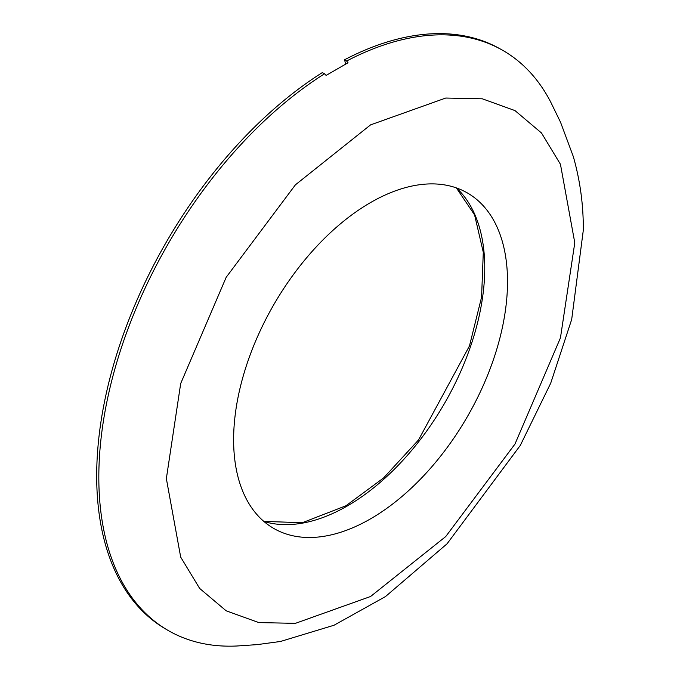 <?xml version="1.0" encoding="UTF-8"?>
<svg xmlns="http://www.w3.org/2000/svg" width="680" height="680" viewBox="0 0 680 680"><rect width="100%" height="100%" fill="white"/><g stroke="black" fill="none" stroke-linecap="round" stroke-linejoin="round"><path stroke-width="1.02" d="M236.886 646A334.849 193.324 -60 0 1 167.135 629.884A334.849 193.324 -60 0 1 98.821 477.198A334.849 193.324 -60 0 1 324.564 73.763L326.12 75.421L348.024 62.772L346.622 61.03A334.849 193.324 -60 0 1 501.976 49.92A334.849 193.324 -60 0 1 550.808 102.263L560.515 122.188L573.333 156.612C580.134 180.54 583.457 205.054 583.312 230.163L571.693 319.438L550.698 383.231L520.293 445.425L447.066 543.796L385.441 596.598L334.041 625.235L280.5 641.469L257.201 644.623L236.886 646M166.353 478.601L180.693 557.124L199.639 588.413L226.168 610.81L258.817 622.582L295.4 623.347L370.566 596.505L445.74 536.545L514.972 444.065L560.447 337.866L574.787 242.794L560.447 164.271L541.492 132.974L514.972 110.585L482.315 98.804L445.74 98.039L370.566 124.882L295.4 184.841L226.168 277.321L180.693 383.52L166.353 478.601M324.564 73.763L322.295 72.615A334.824 193.307 120 0 0 96.688 475.949A334.824 193.307 120 0 0 165.002 628.617L167.135 629.884M501.976 49.92L499.808 48.705A334.824 193.307 120 0 0 344.582 59.747L345.61 64.141M370.566 518.832A193.681 111.818 120 0 0 496.765 349.248A193.681 111.818 120 0 0 468.596 193.664A193.681 111.818 120 0 0 370.566 202.555A193.681 111.818 120 0 0 243.721 374.315A193.681 111.818 120 0 0 274.933 529.1A193.681 111.818 120 0 0 370.566 518.832M344.582 59.747L346.622 61.03M263.899 521.458A194.25 112.149 120 0 0 347.395 505.92A194.25 112.149 120 0 0 470.552 346.443A194.25 112.149 120 0 0 456.458 187.935M456.356 187.901L474.589 214.931L483.293 252.314L481.576 297.16L469.472 345.933L418.523 439.952L383.613 477.929L345.907 505.792L302.328 522.716L263.815 521.39"/></g></svg>
